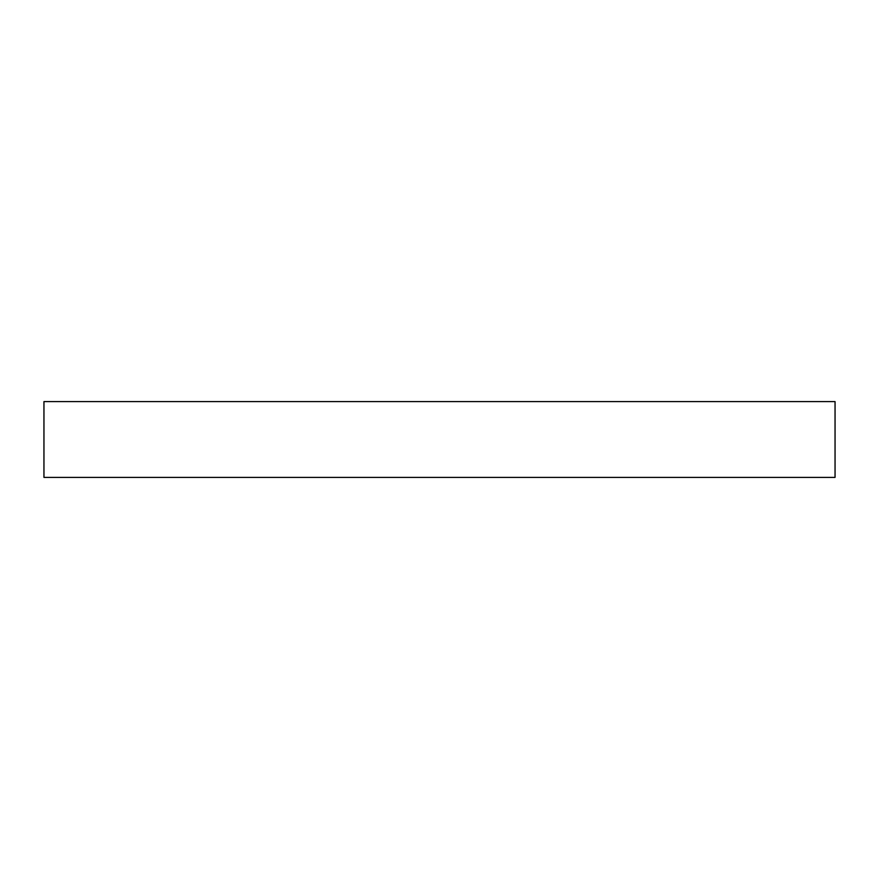 <?xml version="1.0" encoding="UTF-8"?>
<svg xmlns="http://www.w3.org/2000/svg" width="879" height="879" viewBox="0 0 879 879"><rect width="100%" height="100%" fill="white"/><g stroke="black" fill="none" stroke-linecap="round" stroke-linejoin="round"><path stroke-width="1.32" d="M835.05 439.5L835.05 477.396L43.95 477.396L43.95 401.604L835.05 401.604L835.05 439.5"/></g></svg>

